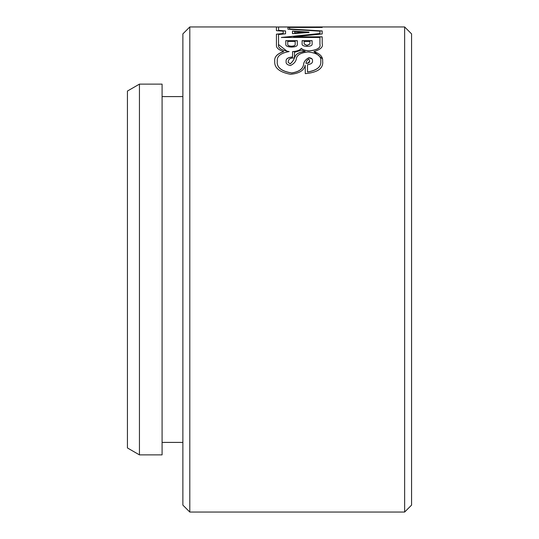 <?xml version="1.0" encoding="UTF-8"?>
<svg xmlns="http://www.w3.org/2000/svg" width="539" height="539" viewBox="0 0 539 539"><rect width="100%" height="100%" fill="white"/><g stroke="black" fill="none" stroke-linecap="round" stroke-linejoin="round"><path stroke-width="0.81" d="M411.567 33.883L411.567 505.117L404.634 512.05L404.634 26.95L411.567 33.883M189.802 512.05L182.876 505.117L182.876 33.883L189.802 26.95L189.802 512.05L404.634 512.05M139.439 454.876L127.433 447.949L127.433 91.051L139.439 84.124L139.439 454.876L162.084 454.876L162.084 84.124L139.439 84.124M189.802 26.95L276.433 26.95L276.433 30.656L283.184 31.154L283.184 33.519L276.433 34.159L276.433 45.444C276.291 47.904 278.71 49.932 283.689 51.542C277.1 53.711 274.115 57.019 274.735 61.459C274.304 67.948 279.559 72.219 290.501 74.288C299.246 73.499 304.144 70.481 305.202 65.226L305.283 73.648C317.842 72.455 323.622 68.258 322.625 61.055C323.063 56.925 320.159 53.765 313.914 51.576C320.557 49.568 323.312 46.96 322.194 43.753L322.194 36.82L293.661 36.82L322.194 33.964L322.194 30.932L289.551 28.971L289.551 27.449L322.194 27.449L322.194 26.95L276.433 27.017M305.943 63.306L307.661 63.319L309.736 61.102L308.988 62.874L305.943 63.306C306.186 61.567 307.163 60.119 308.86 58.96L309.73 61.203M286.142 61.547C285.683 58.98 287.819 57.484 292.556 57.053L292.556 56.972C287.839 57.377 285.704 58.879 286.142 61.466C285.737 63.481 287.139 64.848 290.359 65.576C294.119 63.717 296.12 61.325 296.362 58.394C297.252 54.695 301.22 52.559 308.261 51.987C317.296 53.017 321.473 56.076 320.786 61.156L320.786 61.237C321.392 66.836 316.966 70.447 307.506 72.064L307.506 64.72C311.219 64.195 312.869 62.834 312.472 60.637C312.775 59.074 311.603 58.077 308.955 57.646C305.579 59.384 303.774 61.763 303.524 64.795C302.716 69.14 298.747 71.855 291.626 72.94C281.243 71.202 276.467 67.254 277.295 61.082L277.295 61.163C276.433 67.308 281.21 71.263 291.626 73.021C298.741 71.943 302.709 69.228 303.524 64.875C303.774 61.844 305.586 59.458 308.955 57.727L311.865 58.859M320.786 61.156C321.406 66.735 316.979 70.346 307.506 71.983M292.556 51.697C297.097 51.353 300.007 50.248 301.274 48.375L301.274 48.294C300.021 50.161 297.117 51.272 292.556 51.623L292.556 56.972M301.274 48.375C302.884 49.905 305.653 50.747 309.588 50.909C317.484 49.965 320.927 47.776 319.923 44.339M287.934 29.207L287.934 27.381L319.923 27.307L287.934 27.307L287.934 29.207L319.923 31.174L319.923 33.512L281.385 37.46L319.923 37.46L319.923 44.259C320.927 47.701 317.484 49.891 309.588 50.828C305.667 50.673 302.891 49.831 301.274 48.294M319.923 37.535L319.923 44.582M281.385 37.535L319.923 33.512M278.528 34.624L278.528 44.548L278.528 34.557L285.555 33.789L285.555 31.006L278.582 30.454L278.582 26.963L319.923 26.963L319.923 27.307M285.555 33.789L285.555 30.939L278.582 30.386M278.528 44.548L287.348 51.454M277.295 61.082C276.729 56.272 280.684 53.098 289.16 51.562C281.358 50.255 277.814 47.89 278.528 44.474M288.069 62.167L290.123 63.939C292.266 62.12 293.688 60.159 294.388 58.057L294.388 57.976C293.688 60.085 292.266 62.039 290.123 63.851L288.069 62.167L288.587 60.321C289.173 58.67 291.107 57.889 294.388 57.976M294.469 57.821L295.042 56.777C296.039 53.86 299.414 52.094 305.155 51.481L305.155 51.4C299.428 52.007 296.059 53.772 295.042 56.696L294.469 57.821L294.469 52.31L301.449 50.174L305.155 51.4M322.194 30.999L289.551 28.971M322.194 36.895L293.661 36.82M322.342 58.751L313.914 51.576M274.735 61.54C274.102 57.114 277.086 53.806 283.689 51.616L283.689 51.542M276.433 34.226L283.184 33.519M319.923 27.017L322.194 27.017L319.923 27.017M309.029 32.118L309.029 32.475L292.488 33.667L292.488 31.046L309.029 32.118M312.128 40.681L312.128 44.286C312.115 45.572 310.43 46.266 307.082 46.381C303.875 46.233 302.217 45.532 302.109 44.286L302.109 40.681L312.128 40.681M297.326 40.681L297.326 44.717C297.265 46.179 295.325 46.967 291.511 47.075C287.86 46.927 285.953 46.145 285.785 44.717L285.785 40.681L297.326 40.681M304.67 32.273L294.692 33.027L304.67 32.273L294.692 31.606L294.692 32.96M309.029 32.475L292.488 31.114L292.488 33.667M309.932 41.503L309.932 44.043L307.021 45.478L304.151 44.043L304.151 41.503M309.932 44.043L309.932 41.429L304.151 41.429L304.151 43.969L307.021 45.404L309.932 43.969M312.128 40.755L302.109 40.755M295.177 41.483L295.177 44.542C295.271 45.572 294.024 46.152 291.437 46.287C288.958 46.125 287.732 45.539 287.752 44.542L287.752 41.483M295.177 44.542L295.177 41.409L287.752 41.409L287.752 44.467C287.732 45.465 288.958 46.044 291.437 46.213C294.018 46.078 295.264 45.498 295.177 44.467M297.326 40.755L285.785 40.755M162.084 96.596L182.876 96.596M322.194 26.95L404.634 26.95M162.084 442.404L182.876 442.404"/></g></svg>
